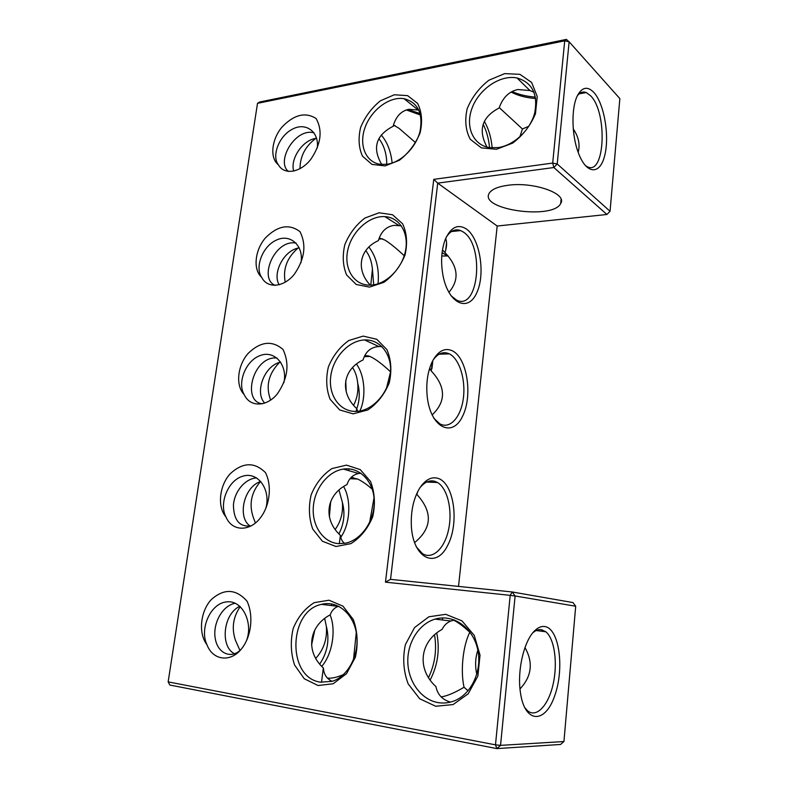 <?xml version="1.0" encoding="UTF-8"?>
<svg xmlns="http://www.w3.org/2000/svg" width="788" height="788" viewBox="0 0 788 788"><rect width="100%" height="100%" fill="white"/><g stroke="black" fill="none" stroke-linecap="round" stroke-linejoin="round"><path stroke-width="1.18" d="M610.05 211.282L557.215 163.963L569.123 41.794L566.405 39.4L259.666 101.997L257.509 103.336L564.71 40.838L569.123 41.794L619.851 98.598L610.05 211.282L606.927 214.484L497.189 226.028L458.517 586.4M593.709 92.275C587.493 86.02 582.076 87.123 577.456 95.584C571.211 107.552 571.556 134.718 578.175 152.34C586.203 174.778 600.111 175.32 604.76 155.334C609.695 135.871 604.16 103.386 593.709 92.275M535.446 97.111C526.64 96.431 518.829 94.57 512.033 91.526M420.132 113.57L407.77 109.522M497.189 226.028L437.714 183.131L553.846 167.529L552.693 163.067L557.215 163.963L553.846 167.529L606.927 214.484M507.738 185.308C497.622 186.736 491.416 189.435 489.121 193.424C479.35 209.775 553.304 220.069 560.701 203.442C567.577 193.592 533.338 181.486 507.738 185.308M575.703 606.228L515.106 595.974L500.547 745.369L496.893 748.6L560.554 744.463L563.932 741.538L575.703 606.228L572.975 602.574L512.239 591.975L390.533 579.357L437.714 183.131L433.755 179.359L552.693 163.067L564.71 40.838L566.405 39.4M437.921 478.316C431.41 476.494 425.382 479.695 419.827 487.91C413.473 498.42 410.656 511.314 411.375 526.591C413.345 558.889 436.188 569.123 447.673 545.414C459.611 522.907 454.016 483.005 437.921 478.316M452.322 350.778C444.728 347.429 438.079 350.965 432.385 361.367C427.5 371.7 425.815 383.795 427.342 397.674C431.006 427.943 452.401 437.941 462.467 416.458C472.987 396.039 467.294 357.939 452.322 350.778M466.092 228.786C457.71 223.762 450.775 227.289 445.299 239.394C441.3 250.17 440.561 262.384 443.102 276.056C448.628 304.02 468.299 312.511 476.789 292.732C485.704 273.869 479.882 237.956 466.092 228.786M496.893 748.6L169.834 685.038L168.149 681.886L257.509 103.336L168.149 681.886L495.485 744.847L496.893 748.6M390.533 579.357L385.47 582.165L510.191 595.354L495.485 744.847L500.547 745.369L563.932 741.538M544.577 626.509C541.405 626.125 538.214 627.445 534.993 630.459C524.404 639.866 517.086 669.554 520.326 691.805C524.404 723.808 545.257 724.28 554.772 695.548C564.73 667.81 559.086 628.046 544.577 626.509M577.387 95.732C580.037 92.334 583.012 91.28 586.282 92.58L590.517 95.693C607.824 112.467 605.036 176.364 587.227 166.692L585.238 165.47M511.077 92.048C517.874 95.643 526.079 97.801 535.682 98.52M406.352 109.946L420.516 115.048M385.47 582.165L433.755 179.359M419.827 487.91C424.584 482.029 429.608 479.833 434.877 481.33L437.498 482.502C447.554 488.383 452.647 510.269 448.658 529.231C444.836 548.29 432.523 560.238 422.348 553.531L416.222 546.744M433.114 359.998C438.049 353.231 443.457 351.182 449.337 353.861L449.347 353.861C459.453 358.796 465.866 379.708 463.344 398.354C460.98 417.088 450.037 429.509 439.842 423.846L433.824 418.241M446.333 237.05C450.46 230.736 455.237 228.579 460.665 230.588L463.157 231.928C484.856 244.979 478.779 311.418 456.607 300.12L450.913 295.667M515.106 595.974L512.239 591.975L510.191 595.354L515.106 595.974M454.518 619.989L450.884 620.993C446.924 622.589 444.018 625.376 442.147 629.356C419.699 641.609 416.488 669.032 435.902 686.525C437.507 694.533 442.344 699.724 450.401 702.118M453.661 620.156L454.115 620.383C458.714 622.815 463.945 626.775 469.806 632.271L469.993 632.163M532.816 632.823C535.613 630.39 538.381 629.336 541.12 629.651L545.788 631.74C554.604 638.792 557.914 663.309 553.087 684.358C548.409 705.516 536.293 718.538 527.3 710.559L524.503 707.289M353.123 413.848L367.829 409.947C377.314 403.495 384.445 394.463 389.252 382.84C391.951 370.695 391.173 359.624 386.928 349.636L376.782 339.293L363.16 336.102L348.808 340.505C339.766 346.996 332.96 355.802 328.389 366.903C325.69 378.526 326.262 389.292 330.074 399.211L339.667 409.937L353.123 413.848M369.493 287.108L384.002 282.281C393.33 275.445 400.343 266.354 405.032 254.997C407.652 243.305 406.844 232.893 402.609 223.772L392.552 214.76L379.087 212.78L364.923 218.04C356.018 224.876 349.33 233.731 344.849 244.595C342.238 255.804 342.839 265.95 346.661 275.042L356.176 284.458L369.493 287.108M335.993 546.508L350.906 543.631C360.53 537.603 367.809 528.64 372.724 516.751C375.512 504.123 374.773 492.342 370.508 481.419L360.274 469.628L346.503 465.117L331.945 468.574C322.775 474.681 315.85 483.418 311.171 494.775C308.394 506.832 308.916 518.268 312.738 529.073L322.391 541.238L335.993 546.508M318.037 685.521L333.157 683.767L346.553 673.651L355.388 657.172C358.274 644.023 357.575 631.474 353.3 619.535L342.987 606.169L329.049 600.22L314.304 602.633C304.995 608.306 297.943 616.965 293.166 628.588C290.289 641.107 290.762 653.262 294.574 665.042L304.286 678.754L318.037 685.521M385.145 165.904L399.457 160.24C408.637 153.069 415.532 143.928 420.122 132.817C422.654 121.549 421.816 111.748 417.601 103.425L407.632 95.643L394.325 94.767L380.348 100.815C371.572 107.966 364.992 116.851 360.618 127.489C358.077 138.304 358.717 147.878 362.529 156.201L371.975 164.397L385.145 165.904M496.42 149.296L512.653 143.111C522.956 135.359 530.57 125.548 535.476 113.679L537.239 96.51L531.634 82.464L519.942 74.338L504.675 73.619L488.865 80.238C479.055 87.941 471.825 97.466 467.156 108.803C464.595 120.308 465.619 130.463 470.239 139.249L481.31 147.849L496.42 149.296M435.734 706.265L453.08 704.57L468.21 693.804L477.873 676.084L480.02 655.153L474.268 635.404L461.965 620.875L445.752 614.325L428.879 616.787L414.557 627.573L405.416 644.545C402.501 658 403.417 671.11 408.145 683.856L419.718 698.779L435.734 706.265M316.116 118.555C322.804 130.562 321.021 144.174 310.758 159.403C300.76 172.375 284.301 175.645 278.41 164.791C269.319 157.895 271.85 138.875 282.074 126.996C294.072 114.565 305.419 111.748 316.116 118.545M283.887 382.702C287.837 364.933 274.46 349.665 259.951 355.624C245.354 360.914 237.119 383.392 244.211 394.601C235.031 385.411 237.809 364.716 248.319 353.231C260.651 341.411 272.234 340.18 283.069 349.517M283.059 349.527C289.757 363.997 287.807 378.831 277.199 394.049C266.886 406.805 250.091 407.662 244.201 394.601M261.665 277.307C252.534 269.309 255.174 249.481 265.546 237.789C277.711 225.644 289.176 223.585 299.942 231.603C306.63 244.802 304.769 259.016 294.338 274.234C284.182 287.118 267.556 289.226 261.665 277.317C254.701 267.644 262.256 246.417 276.322 240.133C290.27 233.248 303.902 245.639 300.986 262.749M225.998 516.967C216.789 506.487 219.694 484.866 230.352 473.627C242.862 462.172 254.554 461.837 265.448 472.603C272.244 485.763 269.998 506.664 259.311 519.164C248.821 531.772 231.859 531.26 225.989 516.967C218.739 503.956 227.89 479.99 243.167 476.09C258.375 471.431 271.2 490.392 265.753 508.595M245.472 642.85C254.297 625.376 243.413 599.895 226.914 601.865C210.435 602.928 199.285 629.218 206.978 644.742C197.739 632.862 200.782 610.267 211.608 599.294C224.284 588.252 236.095 588.892 247.048 601.205C253.834 615.714 251.471 637.63 240.606 649.933C229.948 662.383 212.819 660.364 206.968 644.751M578.165 152.32C580.254 144.667 578.619 136.866 573.27 128.917M534.037 92.206L529.95 90.541L517.903 89.527C509.048 91.418 502.793 97.564 499.139 107.976C481.892 117.048 477.853 130.079 487.033 147.1M499.257 107.621L522.424 128.976L528.807 126.277M418.852 110.103L408.824 109.305C401.043 110.97 395.793 116.634 393.094 126.287C375.886 135.28 372.094 148.006 381.717 164.465M393.468 124.977L399.112 128.375L415.503 142.598M498.302 147.563L490.136 147.691C473.027 145.573 464.831 126.484 472.239 107.68C479.36 88.827 500.419 74.564 517.007 77.953C532.304 82.523 538.194 94.235 534.658 113.108C530.196 130.109 513.973 145.317 498.302 147.563M575.102 131.842L573.497 131.241M522.424 128.976L519.873 136.836M541.376 629.691L542.715 631.365M429.726 481.044L432.09 482.266M542.44 629.927L543.681 631.484M429.962 480.995L432.592 482.286M477.843 650.198C475.282 658.069 474.937 666.116 476.819 674.351M430.819 369.828L429.164 369.848M448.155 255.952L441.772 256.021M492.155 147.878C491.229 137.565 488.629 128.73 484.334 121.352M414.537 542.676C432.119 528.177 432.888 512.092 416.872 494.421L417.837 491.377M432.11 414.971C446.235 401.456 445.949 386.77 431.223 370.921L432.612 360.924M448.864 292.368C459.591 279.878 458.301 266.63 444.984 252.603L445.693 250.22C446.904 245.501 446.904 241.581 445.683 238.468M468.072 690.79L464.053 687.254C454.479 692.908 446.835 696.119 441.132 696.878M338.643 606.238L338.229 606.376C334.358 607.794 331.709 610.601 330.261 614.798C308.699 626.174 305.232 651.686 323.415 668.017C323.809 674.41 326.724 678.842 332.172 681.334L320.489 682.162C286.733 677.838 288.398 610.71 321.534 604.366C337.195 600.2 353.556 613.507 356.521 633.877C359.692 654.178 348.266 676.409 332.211 681.325M343.499 674.587C336.604 677.493 331.236 678.645 327.384 678.035M437.99 702.591C421.245 699.705 408.263 681.807 407.81 662.137C407.238 642.456 418.999 623.791 435.104 619.122C452.676 613.783 472.406 626.933 477.479 648.534C482.778 670.046 471.588 694.681 453.602 701.123C448.461 702.995 443.26 703.487 437.99 702.591M430.14 680.044C437.813 665.21 440.019 649.519 436.739 632.981M469.806 632.271C462.98 645.658 460.291 670.834 464.053 687.254M519.991 688.909C531.752 676.36 533.417 662.58 524.975 647.588M356.284 632.459L353.487 659.723M416.704 493.741L416.872 494.421M374.024 497.78L369.631 522.454M364.864 355.437L370.045 356.471C375.482 358.964 382.318 364.095 390.572 371.857L386.475 388.287M429.696 368.065L431.223 370.921M442.482 249.855L444.984 252.603M355.358 411.405C339.352 411.464 328.133 394.788 330.773 376.083C333.176 357.378 348.71 340.574 364.548 339.953C379.954 339.106 392.197 354.304 390.474 373.226C388.967 392.138 373.679 409.839 357.959 411.267L355.358 411.405M371.631 285.069L369.671 285.148C353.635 285.207 343.558 268.284 347.853 249.835C351.881 231.376 369.198 215.597 384.839 216.611C399.299 217.321 409.011 232.647 405.574 250.426C402.313 268.196 386.583 284.074 371.631 285.069M338.328 543.631C322.962 542.38 311.851 525.586 313.319 506.989C314.619 488.393 328.044 471.303 343.361 469.087C359.052 466.585 373.542 480.818 374.211 500.459C375.088 520.05 361.623 540.007 345.587 543.168L338.328 543.631M387.194 164.239L381.077 164.406C366.006 162.939 358.609 145.514 364.933 127.843C371.01 110.133 389.341 96.215 404.008 98.667C417.886 102.42 423.225 113.314 420.034 131.35C415.975 147.592 401.2 162.249 387.194 164.239M278.41 164.781C271.545 156.487 278.548 136.383 292.151 129.311C305.626 121.726 319.367 131.694 317.278 148.055M288.497 171.488C275.564 161.707 295.244 127.498 314.048 132.837M293.757 171.124C289.866 159.383 302.494 139.703 316.579 138.264M262.64 403.761C241.384 402.215 252.849 355.555 276.982 358.008M264.778 403.131C254.465 393.045 263.891 365.632 280.676 362.096M275.258 285.414C258.119 278.716 274.874 238.754 296.14 243.128M279.169 284.793C272.116 273.475 283.739 250.032 299.263 247.856M251.234 525.852C239.71 527.339 233.77 520.454 233.425 505.206C234.341 491.702 245.048 478.493 256.622 477.912M250.249 526.118C237.208 517.933 243.305 486.974 260.818 481.409M241.246 649.184C231.8 659.526 217.803 653.764 215.291 638.733C212.474 623.899 222.127 605.608 235.179 603.263M234.627 653.764C220.197 647.214 222.649 614.305 239.808 606.248M483.162 124.268C486.58 131.054 488.708 138.836 489.555 147.612M392.138 163.037C390.917 151.375 387.282 142.037 381.234 135.014M360.914 473.204L358.629 473.499C352.857 474.74 348.986 478.424 347.016 484.551C326.025 494.982 322.706 519.371 340.475 535.426C340.771 538.736 342.12 541.386 344.514 543.365M381.993 346.641L378.89 346.533C370.931 347.084 365.642 351.556 363.041 359.949C342.583 369.523 339.411 392.848 356.777 408.637L357.604 411.306M356.097 411.395L356.639 409.13L356.343 411.385M351.103 477.469L357.604 479.045C361.85 481.005 366.735 484.384 372.241 489.181M379.264 237.966L384.879 240.054C389.942 243.157 396.394 248.387 404.224 255.745M401.338 225.831L394.187 225.358C386.307 226.491 381.047 231.583 378.388 240.636C359.446 249.018 355.526 269.723 370.281 285.138M321.74 666.372C332.447 654.207 336.328 629.651 330.093 614.896M434.533 634.832C436.985 649.795 434.976 664.067 428.505 677.65M340.751 537.258C350.197 524.325 351.537 499.838 343.598 486.541M359.88 411.001C366.4 397.122 364.824 375.265 356.432 364.056M378.063 283.779C379.392 269.072 376.339 256.809 368.902 247.008M386.77 164.298L386.583 159.432C385.746 151.01 383.165 144.086 378.841 138.649M300.011 168.711C300.07 156.329 305.34 146.213 315.83 138.383M353.576 405.278C357.092 398.58 358.461 391.232 357.703 383.234C357.112 377.068 355.398 371.847 352.561 367.563M346.188 391.685L345.755 380.643M356.787 408.716C359.732 400.412 360.037 391.912 357.703 383.234M270.579 400.156L270.245 398.955C265.645 385.637 268.738 373.463 279.523 362.431M370.784 285.118L372.429 269.063C371.709 261.616 369.493 255.45 365.79 250.554M373.689 284.832L372.429 269.063M285.236 282.222C282.725 269.082 286.98 257.715 297.992 248.121M335.166 529.447C340.889 521.558 343.282 512.476 342.347 502.202L338.968 490.037M329.384 516.8L330.684 501.513M338.909 533.89C344.11 523.793 345.262 513.234 342.347 502.202M255.42 523.015L253.214 517.135C248.841 504.212 251.264 492.342 260.503 481.527M315.722 658.394C323.829 649.479 327.365 638.782 326.34 626.302L324.676 618.462M311.575 645.017L314.806 629.947M319.711 664.107C327.542 652.306 329.748 639.698 326.34 626.302M239.956 650.455L235.464 640.349C231.436 628.351 233.031 617.112 240.242 606.632M368.922 356.009L368.863 356.501M353.398 477.626L353.241 478.858M367.868 355.664L367.75 356.54M352.295 477.479L352.118 478.809M561.086 199.423L560.701 203.442M442.669 617.92L442.442 619.989M533.358 632.183L534.993 630.459M579.18 93.811L586.282 92.58M517.007 77.953L529.95 90.541M426.722 482.039L437.498 482.502M439.093 354.196L449.347 353.861M451.406 231.554L460.665 230.588M323.287 668.421L321.494 682.319M435.104 619.122L450.884 620.993M453.169 620.274L454.115 620.383M536.175 630.548L545.788 631.74M442.088 252.633L447.22 255.864M404.008 98.667L417.955 109.837M393.182 125.962L395.074 125.627M340.327 535.879L339.323 543.69M331.581 603.923L331.374 605.548M348.946 468.89L348.72 470.633M417.63 491.791L417.551 492.411M343.361 469.087L358.629 473.499M432.73 361.82L431.923 368.705M364.548 339.953L378.89 346.533M446.569 242.625L445.693 250.22M384.839 216.611L398.777 225.388M321.534 604.366L338.229 606.376M350 478.71L357.604 479.045M364.253 356.659L370.045 356.471M378.841 239.158L382.495 238.774"/></g></svg>
